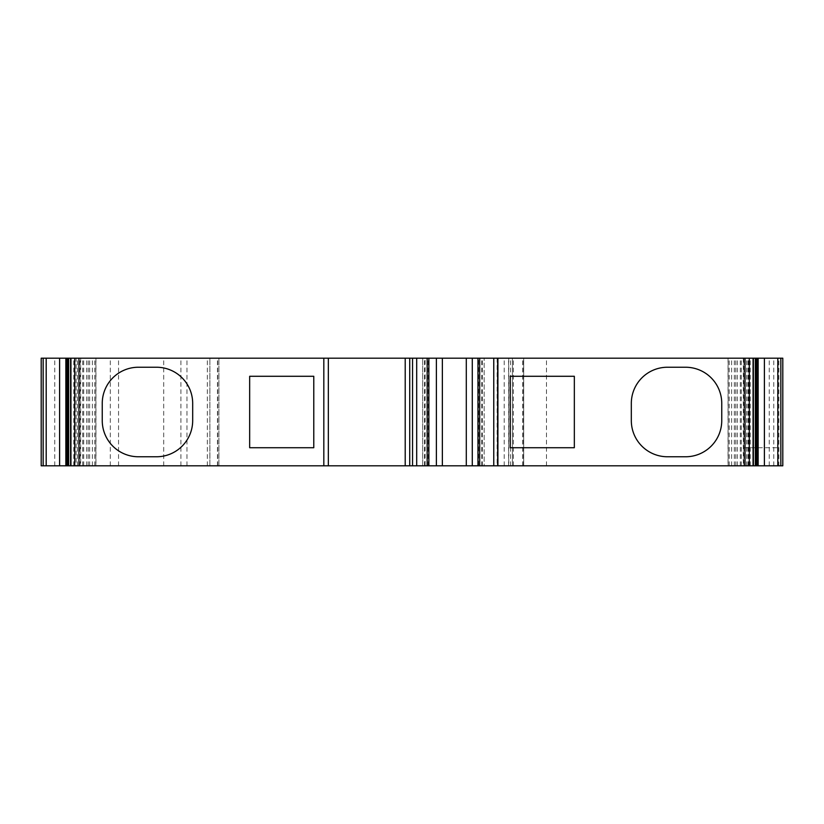 <?xml version="1.0" encoding="UTF-8"?>
<svg xmlns="http://www.w3.org/2000/svg" width="824" height="824" viewBox="0 0 824 824"><rect width="100%" height="100%" fill="white"/><g stroke="black" fill="none" stroke-linecap="round" stroke-linejoin="round"><path stroke-width="0.62" stroke-dasharray="4.12 3.09" d="M76.066 465.807L95.955 465.807L76.066 465.807L76.066 358.193L70.596 358.193L95.955 358.193L76.066 358.193M54.765 465.807L54.765 358.193L41.2 358.193L41.2 465.807L782.8 465.807L743.887 465.807L743.887 358.193L743.887 465.807L743.33 465.807L745.205 465.807L728.045 465.807L782.8 465.807L782.8 358.193L778.855 358.193L778.855 465.807M743.876 465.807L743.876 358.193L743.33 358.193L745.205 358.193L728.045 358.193L778.855 358.193M54.765 358.193L523.693 358.193L523.693 465.807L523.693 358.193L782.8 358.193L782.8 465.807L782.8 358.193L743.887 358.193M478.6 358.193L484.141 358.193L477.972 358.193L478.6 358.193L478.6 465.807L484.141 465.807L484.141 358.193L484.141 465.807L478.6 465.807M425.091 358.193L428.871 358.193L422.702 358.193L425.091 358.193L425.091 465.807L428.871 465.807L422.702 465.807L422.702 358.193L422.702 465.807L425.091 465.807M667.491 367.236A36.174 36.174 0 0 0 631.318 403.41L631.318 420.59A36.174 36.174 0 0 0 667.491 456.764L685.578 456.764A36.174 36.174 0 0 0 721.752 420.59L721.752 403.41A36.174 36.174 0 0 0 685.578 367.236L667.491 367.236M574.338 376.28L510.221 376.28L510.221 447.72L574.338 447.72L574.338 376.28M249.662 376.28L313.779 376.28L313.779 447.72L249.662 447.72L249.662 376.28M102.248 403.41L102.248 420.59A36.174 36.174 0 0 0 138.422 456.764L156.508 456.764A36.174 36.174 0 0 0 192.682 420.59L192.682 403.41A36.174 36.174 0 0 0 156.508 367.236L138.422 367.236A36.174 36.174 0 0 0 102.248 403.41M405.212 465.807L405.212 358.193M328.343 358.193L328.343 465.807M218.916 465.807L218.916 358.193L218.916 465.807M209.873 465.807L209.873 358.193L209.873 465.807M750.252 465.807L750.252 358.193M743.887 447.72L778.855 447.72M478.322 465.807L478.322 358.193M424.514 465.807L424.514 358.193M428.521 465.807L428.521 358.193M482.328 465.807L482.328 358.193M481.752 465.807L481.752 358.193M428.243 465.807L428.243 358.193M110.303 465.807L110.303 358.193M118.543 465.807L118.543 358.193M163.698 465.807L163.698 358.193M180.899 465.807L180.899 358.193M186.976 465.807L186.976 358.193M207.339 465.807L207.339 358.193M217.701 465.807L217.701 358.193M217.454 465.807L217.454 358.193M504.206 465.807L504.206 358.193M508.573 465.807L508.573 358.193M497.366 465.807L497.366 358.193M510.468 465.807L510.468 358.193M522.704 465.807L522.704 358.193M513.373 465.807L513.373 358.193M512.404 465.807L512.404 358.193M522.921 465.807L522.921 358.193M546.477 465.807L546.477 358.193M773.757 465.807L773.757 358.193M748.408 465.807L748.408 358.193M769.235 465.807L769.235 358.193M756.659 465.807L756.659 358.193M747.934 465.807L747.934 358.193M743.948 465.807L743.948 358.193M735.77 465.807L735.77 358.193M731.599 465.807L731.599 358.193M728.159 465.807L728.159 358.193M729.24 465.807L729.24 358.193M734.339 465.807L734.339 358.193M737.274 465.807L737.274 358.193M740.302 465.807L740.302 358.193M741.281 465.807L741.281 358.193M746.606 465.807L746.606 358.193M752.858 465.807L752.858 358.193M71.142 465.807L71.142 358.193M77.394 465.807L77.394 358.193M82.719 465.807L82.719 358.193M83.698 465.807L83.698 358.193M86.726 465.807L86.726 358.193M89.662 465.807L89.662 358.193M94.76 465.807L94.76 358.193M95.841 465.807L95.841 358.193M92.401 465.807L92.401 358.193M88.23 465.807L88.23 358.193M80.052 465.807L80.052 358.193M80.124 465.807L80.124 358.193M73.748 465.807L73.748 358.193M67.341 465.807L67.341 358.193M508.727 358.193L508.727 465.807M497.13 358.193L497.13 465.807M512.394 358.193L512.394 465.807M756.834 358.193L756.834 465.807M743.33 358.193L743.33 465.807M745.205 358.193L745.205 465.807M728.045 358.193L728.045 465.807M95.955 358.193L95.955 465.807M78.795 358.193L78.795 465.807M80.67 358.193L80.67 465.807M67.166 358.193L67.166 465.807"/><path stroke-width="1.24" d="M756.401 358.193L756.401 465.807L782.8 465.807L782.8 358.193L41.2 358.193L41.2 465.807L43.157 465.807L43.157 358.193M756.401 465.807L405.212 465.807L405.212 358.193M313.779 376.28L313.779 447.72L249.662 447.72L249.662 376.28L313.779 376.28M631.318 403.41L631.318 420.59A36.174 36.174 0 0 0 667.491 456.764L685.578 456.764A36.174 36.174 0 0 0 721.752 420.59L721.752 403.41A36.174 36.174 0 0 0 685.578 367.236L667.491 367.236A36.174 36.174 0 0 0 631.318 403.41M510.221 447.72L574.338 447.72L574.338 376.28L510.221 376.28L510.221 447.72M405.212 465.807L43.157 465.807M328.343 465.807L328.343 358.193M192.682 420.59L192.682 403.41A36.174 36.174 0 0 0 156.508 367.236L138.422 367.236A36.174 36.174 0 0 0 102.248 403.41L102.248 420.59A36.174 36.174 0 0 0 138.422 456.764L156.508 456.764A36.174 36.174 0 0 0 192.682 420.59M745.04 465.807L745.04 358.193M749.284 465.807L749.284 358.193M409.734 465.807L409.734 358.193M497.912 465.807L497.912 358.193M412.546 465.807L412.546 358.193M479.692 465.807L479.692 358.193M493.761 465.807L493.761 358.193M427.151 465.807L427.151 358.193M416.697 465.807L416.697 358.193M436.38 465.807L436.38 358.193M442.364 465.807L442.364 358.193M466.291 465.807L466.291 358.193M472.276 465.807L472.276 358.193M74.716 465.807L74.716 358.193M78.96 465.807L78.96 358.193M323.822 465.807L323.822 358.193M780.843 465.807L780.843 358.193M777.804 465.807L777.804 358.193M764.404 465.807L764.404 358.193M758.142 465.807L758.142 358.193M757.524 465.807L757.524 358.193M755.351 465.807L755.351 358.193M753.054 465.807L753.054 358.193M70.946 465.807L70.946 358.193M68.65 465.807L68.65 358.193M66.476 465.807L66.476 358.193M65.858 465.807L65.858 358.193M59.596 465.807L59.596 358.193M46.196 465.807L46.196 358.193M477.972 358.193L477.972 465.807M428.871 358.193L428.871 465.807M753.404 358.193L753.404 465.807M70.596 358.193L70.596 465.807M67.599 358.193L67.599 465.807"/></g></svg>
